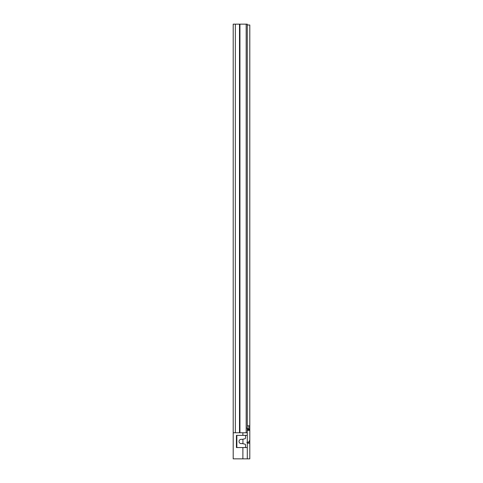 <?xml version="1.0" encoding="UTF-8"?>
<svg xmlns="http://www.w3.org/2000/svg" width="483" height="483" viewBox="0 0 483 483"><rect width="100%" height="100%" fill="white"/><g stroke="black" fill="none" stroke-linecap="round" stroke-linejoin="round"><path stroke-width="0.72" d="M233.198 426.9L233.198 423.857M233.198 35.887L233.198 29.801M247.284 435.376L236.416 435.376L236.416 447.548L247.284 447.548L247.284 24.15L233.198 24.15L233.198 432.768L242.889 432.768L242.889 435.376L236.851 435.376L236.851 447.548L242.889 447.548L242.889 458.85L233.198 458.85L233.198 432.768M233.198 381.039L233.198 386.255L233.198 381.039M246.179 24.15L246.179 432.768M247.284 447.548L247.284 458.85L242.889 458.85M247.284 432.768L242.889 432.768M245.545 447.548L245.545 444.988A0.869 0.869 0 0 0 244.857 444.137L242.055 443.533A0.435 0.435 0 0 0 241.832 443.539A2.174 2.174 0 0 1 239.025 441.462A2.174 2.174 0 0 1 241.832 439.385A0.435 0.435 0 0 0 242.055 439.391L244.857 438.787A0.869 0.869 0 0 0 245.545 437.936L245.545 435.376M242.937 443.72L242.937 439.204M247.284 443.201L249.802 443.201L249.802 458.85L247.284 458.85M249.802 31.522L249.802 41.103M249.802 45.45L249.802 107.135M249.802 115.045L249.802 218.419M249.802 226.328L249.802 246.239M249.802 254.149L249.802 385.343M249.802 393.253L249.802 413.164M249.802 421.073L249.802 425.813L247.284 425.813M247.284 430.377L249.802 430.377L249.802 458.85M247.284 25.019L249.802 25.019L249.802 427.552M249.802 443.201L249.802 429.49L247.284 429.749M249.802 61.534L249.802 60.665M249.802 440.001L248.848 441.981L246.837 442.41M247.284 429.17L249.802 429.49L249.802 425.813M249.216 429.17L246.837 428.113M248.848 429.019L248.848 425.813M248.848 441.981L248.848 443.201M239.936 24.15L239.936 432.768M239.508 24.15L239.508 432.768M235.354 24.15L235.354 432.768"/></g></svg>
